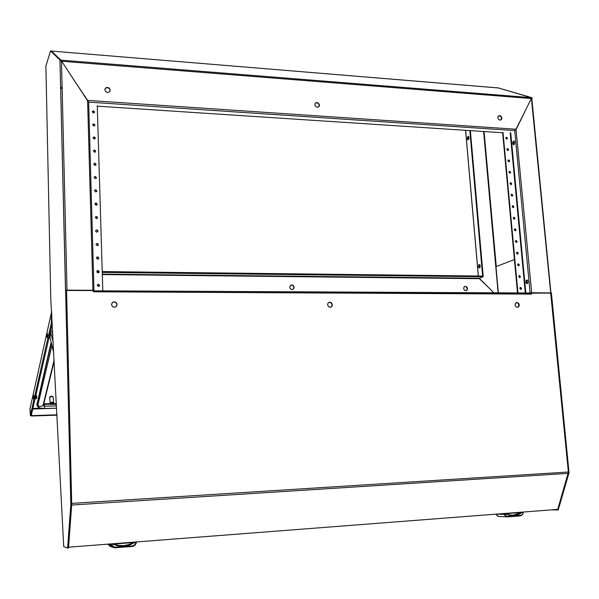 <?xml version="1.0" encoding="UTF-8"?>
<svg xmlns="http://www.w3.org/2000/svg" width="599" height="599" viewBox="0 0 599 599"><rect width="100%" height="100%" fill="white"/><g stroke="black" fill="none" stroke-linecap="round" stroke-linejoin="round"><path stroke-width="0.9" d="M521.512 288.433L520.726 287.445L519.767 288.097L520.538 289.407L521.512 288.433M520.756 289.429L521.033 288.224L520.112 287.55M527.981 281.433L527.285 279.973L526.251 280.28L525.832 282.151L526.446 283.559L527.562 283.305L527.981 281.433M527.187 283.641L526.439 281.755L527.247 279.95M514.788 142.285L514.062 140.99L513.066 141.649L512.729 143.468L513.373 144.741L514.444 144.112L514.788 142.285M513.882 144.718L513.343 142.854L514.241 141.079M480.286 265.874L479.694 264.541L478.811 264.855L478.451 266.592L479.125 267.97L480.024 267.454L480.286 265.874M479.619 267.925L479.028 266.233L479.702 264.548M469.024 137.538L468.47 136.37L467.654 136.782L467.265 138.646L467.759 139.784L468.74 139.223L469.024 137.538M468.276 139.777L467.841 138.092L468.59 136.445M520.404 276.626L519.61 275.637L518.659 276.296L519.445 277.599L520.404 276.626M519.662 277.622L519.925 276.424L518.989 275.757M519.303 264.87L518.502 263.874L517.558 264.533L518.352 265.829L519.303 264.87M518.577 265.851L518.824 264.668L517.873 264.002M518.21 253.152L517.394 252.157L516.473 252.771L517.259 254.111L518.21 253.152M517.499 254.126L517.723 252.958L516.765 252.299M517.109 241.479L516.293 240.484L515.38 241.097L516.173 242.43L517.109 241.479M516.42 242.445L516.63 241.285L515.657 240.626M516.024 229.844L515.2 228.848L514.279 229.507L515.095 230.787L516.024 229.844M515.342 230.802L515.537 229.657L514.556 229.005M514.938 218.253L514.107 217.257L513.193 217.916L514.017 219.189L514.938 218.253M514.271 219.204L514.451 218.073L513.463 217.422M513.852 206.7L513.021 205.704L512.13 206.281L512.939 207.636L513.852 206.7M513.201 207.643L513.373 206.528L512.37 205.876M512.774 195.192L511.935 194.196L511.052 194.772L511.868 196.12L512.774 195.192M512.138 196.128L512.295 195.027L511.276 194.376M511.696 183.721L510.857 182.725L509.989 183.264L510.797 184.642L511.696 183.721M511.074 184.649L511.164 183.451L510.198 182.912M510.625 172.295L509.779 171.299L508.918 171.838L509.734 173.208L510.625 172.295M510.019 173.216L510.093 172.025L509.113 171.494M509.562 160.914L508.865 159.955L507.862 160.412L508.521 161.767L509.255 161.685L509.562 160.914M508.963 161.82L509.023 160.644L508.042 160.12M508.499 149.563L507.795 148.604L506.799 149.069L507.458 150.416L508.199 150.334L508.499 149.563M507.907 150.461L507.959 149.301L506.964 148.777M507.435 138.257L506.574 137.253L505.721 137.837L506.567 139.148L507.435 138.257M506.859 139.148L506.896 138.002L505.9 137.478M550.129 293.031L530.122 293.181M550.137 293.091L550.728 292.911L531.365 98.288L532.212 97.824L497.717 87.791L531.141 97.637L531.433 98.266M530.122 292.978L514.676 130.387L516.024 129.594L531.672 292.791L529.501 293.181M516.944 302.517L515.492 303.251L515.08 305.086L516.038 306.808L517.746 307.294L519.026 306.291L519.251 304.771L518.584 303.311L516.944 302.517M517.701 307.302L518.764 306.067L518.764 304.494L517.895 303.161L516.211 302.667M114.207 301.731L112.283 302.51L111.519 304.764L112.619 306.666L114.738 307.25L116.52 306.246L117.075 304.27L116.191 302.525L114.207 301.731M116.116 306.666L116.932 304.666L116.034 302.667L114.05 301.874L112.275 302.517M329.802 302.151L328.14 302.899L327.563 304.884L328.559 306.718L330.341 307.294L331.906 306.403L332.363 304.599L331.374 302.742L329.802 302.151M330.858 307.182L331.981 305.775L331.898 304.03L330.483 302.502L328.746 302.413M531.418 294.072L531.313 292.993L93.362 290.785L530.864 293.173L531.418 294.072L93.392 291.81L93.354 290.56L66.556 290.41M71.693 503.587L71.453 493.801M531.313 292.993L550.721 293.106L568.361 472.192L557.759 509.382L68.578 547.201M500.038 120.137L501.453 119.56L501.872 117.898L500.831 116.086L499.177 115.622L498.031 116.423L497.784 117.853L498.57 119.418L500.038 120.137M500.861 120.002L501.498 118.812L501.146 117.134L499.866 115.989L498.398 115.981M107.663 92.546L109.677 91.797L110.253 89.79L109.078 87.941L106.847 87.387L105.289 88.345L104.915 90.135L105.873 91.789L107.663 92.546M109.969 91.422L109.961 89.558L108.441 87.941L106.555 87.709L105.035 88.802M317.298 107.288L319.02 106.577L319.439 104.668L318.166 102.841L316.324 102.496L315.126 103.335L314.842 105.08L315.613 106.487L317.298 107.288M318.698 106.884L319.207 105.244L318.398 103.515L316.706 102.706L315.291 103.125M497.754 87.866L51.409 51.087L60.873 60.155L531.141 97.637M61.255 60.881L60.873 60.155M87.798 100.842L87.739 100.407L515.956 129.242L515.904 129.639M290.71 285.221L292.177 285.131L293.615 286.307L293.854 288.156L292.933 289.414M292.095 289.587L290.433 288.845L289.744 287.43L290.133 285.768L291.623 284.914L293.248 285.438L294.161 287.086L293.645 288.89L292.095 289.587M465.408 286.285L463.985 287.026L463.656 288.688L464.547 290.216L466.015 290.665L467.19 289.946L467.534 288.284L466.643 286.749L465.408 286.285M464.644 286.457L466.022 286.674L467.108 288.052L467.138 289.467L466.194 290.627M102.287 274.589L479.312 278.662L479.14 278.265L102.279 274.14M99.621 285.364L99.262 286.217L98.363 286.517L97.248 285.341L97.607 284.488L98.506 284.196L99.621 285.364M97.472 284.637L99.067 284.66L99.239 286.232M99.217 271.684L98.857 272.538L97.966 272.83L96.851 271.661L97.218 270.808L98.116 270.516L99.217 271.684M97.053 270.988L98.67 270.988L98.872 272.53M98.82 258.072L98.461 258.918L97.562 259.202L96.461 258.034L96.828 257.181L97.727 256.904L98.82 258.072M96.641 257.398L98.266 257.383L98.498 258.88M98.423 244.512L98.064 245.35L97.165 245.627L96.319 245.148L96.087 244.22L97.338 243.344L98.423 244.512M96.229 243.868L97.727 243.718L98.124 245.298M98.034 231.004L97.667 231.843L96.768 232.113L95.93 231.633L95.698 230.712L96.948 229.836L98.034 231.004M95.818 230.383L97.33 230.226L97.749 231.768M97.637 217.557L96.619 218.665L95.293 217.489L96.319 216.381L97.637 217.557M95.413 216.958L96.933 216.786L97.375 218.298M97.248 204.162L96.888 205L95.982 205.255L94.904 204.087L95.271 203.256L96.177 203.001L97.248 204.162M95.016 203.585L96.544 203.405L97.001 204.88M96.858 190.826L96.499 191.658L95.593 191.905L94.522 190.737L95.548 189.651L96.858 190.826M94.62 190.272L96.147 190.078L96.626 191.53M96.476 177.544L96.11 178.375L95.204 178.614L94.14 177.446L95.166 176.368L96.476 177.544M94.223 177.005L95.765 176.802L96.252 178.225M96.087 164.321L95.72 165.137L94.822 165.376L93.781 163.976L95.031 163.16L96.087 164.321M93.833 163.797L95.376 163.587L95.87 164.98M95.705 151.15L95.338 151.966L94.432 152.191L93.399 150.798L94.649 149.982L95.705 151.15M93.444 150.634L94.994 150.424L95.496 151.794M95.323 138.025L94.956 138.841L94.05 139.058L93.017 137.665L94.275 136.872L95.323 138.025M93.055 137.53L94.432 137.216L95.121 138.661M94.942 124.966L94.575 125.775L93.669 125.985L92.643 124.592L93.901 123.806L94.942 124.966M92.673 124.48L94.23 124.255L94.754 125.58M94.56 111.953L94.193 112.754L93.287 112.964L92.268 111.571L93.519 110.793L94.56 111.953M92.291 111.481L93.669 111.159L94.38 112.56M65.688 290.163L66.983 290.163L61.442 60.948L60.005 60.701L70.817 504.448L67.642 548.055L63.719 546.617L50.795 298.594L45.913 66.212M66.556 290.335L93.152 290.522M93.998 290.47L88.682 101.815L87.611 100.767L92.942 290.313L93.968 290.448L93.788 290.785M49.942 336.848L50.009 333.336M49.769 337.012L49.964 333.523M49.597 337.02L49.829 334.115M49.567 336.855L49.762 334.953M47.224 337.589L47.598 335.013L47.126 332.902M47.284 336.151L47.007 332.879L46.782 336.279L47.044 337.387L47.284 336.151M50.226 333.868L50.279 336.346M53.768 352.916L49.829 337.065M48.953 337.971L49.178 336.96M49.125 338.091L49.575 338.031L49.245 337.806M49.245 337.289L49.65 337.806M51.626 311.607L51.521 322.135L30.789 413.647L29.95 408.937L51.536 312.184M30.781 413.669L29.965 408.975L30.362 415.519L30.781 413.669L31.687 413.639L31.26 415.489L31.665 415.661L31.575 414.126M30.362 415.519L31.433 416.035L56.98 415.152M52.053 319.784L51.521 322.105L51.304 319.207L51.649 312.004M51.095 342.546L36.921 404.639M43.712 403.786L56.381 403.576M33.222 397.189L33.402 394.996L33.694 396.403L33.566 399.144L33.259 398.043M35.109 398.635L36.681 398.163L36.734 396.538L35.865 396.343L35.79 398.635M35.798 395.625L35.678 396.149M35.086 398.732L35.655 398.844M36.539 395.744L36.719 396.336L35.85 396.141M35.768 398.739L36.651 398.298L35.753 398.784M52.106 402.109L50.151 402.813L53.723 402.708L52.106 402.109M53.648 402.303L53.169 396.83L50.93 396.568L49.732 397.586M50.151 402.813L50.361 403.412L51.701 403.659L53.64 402.708M49.792 396.838L51.649 396.126L53.146 396.815M116.363 545.494L120.317 546.183L125.685 545.944L129.616 544.91L134.753 542.522L128.792 545.33L123.978 546.243L117.524 545.794L112.852 544.124L119.351 545.487L123.634 545.584L127.879 544.82L134.513 542.462L130.964 544.394L125.827 545.929L121.852 546.258L116.61 545.569M136.302 542.38L135.943 542.904L136.31 542.365L135 542.065M109.976 544.004L111.818 544.296L111.219 544.895L111.152 544.311L111.526 545.569L111.167 544.888L108.329 544.132M133.068 542.215L130.238 542.499M115.585 543.772L111.938 543.847M521.609 512.489L518.479 514.623L514.219 515.642L509.824 515.365L505.009 513.762L509.981 514.998L513.261 515.118L521.609 512.489L516.697 515.043L512.085 515.672M521.415 515.537L522.65 514.234L523.226 512.407L520.067 512.295M504.029 513.882L504.755 514.264L504.073 514.384L504.029 513.882L501.026 513.762M520.052 512.489L517.933 512.639M504.86 513.47L502.516 513.65M36.824 403.711L37.25 405.358L39.377 406.332L41.743 406.167L43.502 404.879L54.195 361.19M54.127 359.977L42.941 405.568L44.611 406.302L44.551 403.943M43.607 404.355L56.426 404.325M51.888 345.616L37.677 406.159L39.669 407.941L44.184 408.57L44.611 406.302L56.508 405.927M51.229 343.055L36.966 405.381M111.833 544.761L113.286 546.52L115.225 547.224L132.956 545.809L134.753 544.671L135.883 542.889M136.317 542.941L135.269 544.768L133.644 546.078M133.502 545.607L133.644 546.086L132.956 546.34L132.641 545.854M132.551 546.4L114.798 547.771L113.031 547.097L111.526 545.569L108.367 544.708L111.227 546.827M108.06 544.154L110.306 546.483M115.195 547.763L115.285 547.216M110.89 546.737L114.095 547.621L114.409 547.104M504.755 514.264L505.96 515.799L507.473 516.428L520.958 515.35L522.268 514.376L523.032 512.841M521.362 515.177L520.531 515.874M507.525 516.42L507.301 516.915L506.028 516.578L504.073 514.384L496.781 514.092M496.009 514.152L497.335 515.851L498.997 516.45M507.338 516.907L520.524 515.874L520.718 515.387M495.957 514.159L498.286 516.42L506.484 516.78L506.844 516.316M51.282 343.257L36.906 404.692L37.452 406.444L39.182 407.747M33.589 395.318L33.566 399.144M523.241 512.901L521.407 515.544M498.293 516.42L499.866 516.488M520.471 513.643L516.053 515.215L511.913 515.657M494.04 292.986L479.29 278.206M531.365 98.288L516.128 129.564M517.454 126.262L515.949 129.354M531.672 292.791L550.459 292.896M550.728 292.911L551.38 292.904L569.05 472.776L558.193 509.996L551.544 509.861M532.212 97.824L531.365 97.929M569.05 472.776L568.421 472.813L557.572 510.049M550.766 292.896L567.553 463.963M517.551 293.113L502.606 132.589M517.955 293.113L502.988 132.364M102.227 272.358L483.221 276.745L470.395 130.634M469.818 130.597L482.629 276.289L483.221 276.296M87.694 100.512L73.033 78.581M86.106 98.476L87.604 100.699M515.956 129.242L525.757 109.789M60.851 60.761L61.016 60.289L60.177 60.222L60.005 60.701L65.531 290.35M62.116 88.862L60.626 86.683M62.131 89.296L60.641 87.117L62.131 89.341M97.3 106.135L502.621 132.753M479.312 278.662L489.967 288.898M483.221 276.745L479.14 278.265M96.858 271.542L99.209 271.572M102.204 271.602L482.614 276.079M97.06 272.298L99.045 272.32M61.442 60.948L87.611 100.767M92.942 290.313L66.983 290.163M66.549 290.163L71.708 504.388L68.518 547.988L67.642 548.055M45.906 66.002L50.541 50.945L51.327 51.012L61.016 60.289M50.541 50.945L60.177 60.222M71.708 504.388L70.817 504.448M102.773 290.829L97.285 105.656M514.429 259.607L495.957 266.645L498.346 293.008M52.839 334.953L51.776 330.955L50.548 330.962M50.413 331.569L53.214 342.291M49.65 337.289L49.477 336.376M52.248 323.535L31.687 413.617L30.789 413.647M51.521 322.135L52.173 322.127L51.521 322.105M56.965 414.785L31.665 415.661M36.719 396.351L35.992 396.373M50.084 403.067L53.655 402.955M112.949 544.206L111.818 544.296M113.855 544.034L133.203 542.537M135.861 542.432L134.753 542.522M115.585 543.757L115.015 543.615M130.238 542.432L115.712 543.555M505.578 513.792L504.717 513.86M505.706 513.695L520.419 512.549M522.994 512.444L522.148 512.512M520.044 512.459L518.599 512.407M517.918 512.459L505.384 513.425M483.603 131.503L498.158 293.008M525.84 293.158L510.707 132.746M496.242 266.54L484.067 131.533M510.206 132.836L525.323 293.158M478.391 276.034L465.67 130.327M71.685 503.392L568.346 471.982M568.234 473.375L71.663 505.047M61.645 61.248L531.253 98.521M51.417 51.102L498.039 87.888M88.674 102.092L514.691 130.552M40.53 408.196L32.87 408.443M32.735 409.027L56.628 408.256M51.536 312.229L51.911 317.088M113.623 544.049L113.638 544.528M499.162 516.555L499.925 516.495M523.152 512.43L523.189 512.871M506.964 139.005L507.346 138.781M508.012 150.312L508.394 150.094M509.075 161.663L509.457 161.453M510.131 173.051L510.52 172.849M511.202 184.485L511.583 184.29M512.265 195.963L512.654 195.768M513.336 207.479L513.725 207.291M514.414 219.032L514.803 218.86M515.492 230.63L515.881 230.465M516.57 242.273L516.967 242.108M517.656 253.954L518.053 253.796M518.749 265.679L519.146 265.529M519.842 277.442L520.239 277.307M550.893 292.904L531.777 98.184M465.558 130.32L478.279 276.027M520.935 289.257L521.332 289.122M518.427 306.725L518.831 306.606M501.311 119.426L501.692 119.194M319.185 105.858L319.462 105.596M51.828 315.448L51.574 312.131M56.62 408.136L44.236 408.533M35.056 398.852L35.663 398.859M36.591 395.692L35.865 395.318M50.091 402.468L49.71 397.242M523.249 512.886L523.212 512.422"/></g></svg>
